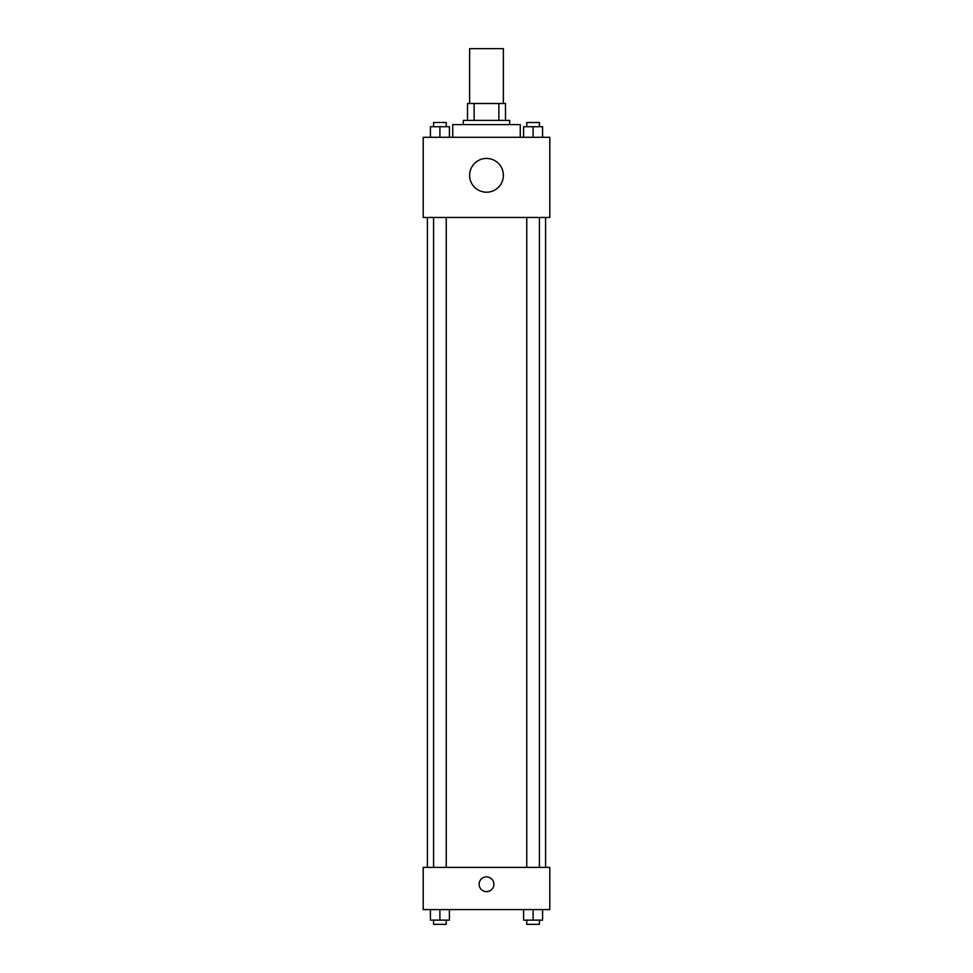 <?xml version="1.0" encoding="UTF-8"?>
<svg xmlns="http://www.w3.org/2000/svg" width="973" height="973" viewBox="0 0 973 973"><rect width="100%" height="100%" fill="white"/><g stroke="black" fill="none" stroke-linecap="round" stroke-linejoin="round"><path stroke-width="1.46" d="M503.382 103.515L503.382 48.65L469.618 48.65L469.618 103.515M474.119 120.397L474.119 103.515L467.514 103.515L467.514 120.397L467.514 103.515M474.119 103.515L505.486 103.515L505.486 120.397M498.881 120.397L498.881 103.515M463.294 124.617L463.294 120.397L509.706 120.397L509.706 124.617M520.263 137.278L520.263 124.617L452.737 124.617L452.737 137.278M423.194 137.278L549.806 137.278L549.806 217.466L423.194 217.466L423.194 137.278M486.5 192.204A16.882 16.882 0 0 1 471.881 166.882A16.882 16.882 0 0 1 501.119 166.882A16.882 16.882 0 0 1 486.5 192.204M423.194 867.381L549.806 867.381L549.806 909.585L423.194 909.585L423.194 867.381M486.5 891.645A7.383 7.383 0 0 1 480.103 880.565A7.383 7.383 0 0 1 492.897 880.565A7.383 7.383 0 0 1 486.5 891.645M523.596 909.585L523.596 920.13L542.581 920.13L542.581 909.585L542.581 920.13M533.095 920.13L533.095 909.585M539.419 920.13L539.419 924.35L526.758 924.35L526.758 920.13M430.419 909.585L430.419 920.13L449.404 920.13L449.404 909.585L449.404 920.13M439.905 920.13L439.905 909.585M446.242 920.13L446.242 924.35L433.581 924.35L433.581 920.13M523.596 137.278L523.596 126.721L542.581 126.721L542.581 137.278L542.581 126.721M533.095 137.278L533.095 126.721M539.419 126.721L539.419 122.501L526.758 122.501L526.758 126.721M430.419 137.278L430.419 126.721L449.404 126.721L449.404 137.278L449.404 126.721M439.905 137.278L439.905 126.721M446.242 126.721L446.242 122.501L433.581 122.501L433.581 126.721M545.585 867.381L545.585 217.466M427.415 867.381L427.415 217.466M526.758 217.466L526.758 867.381M539.419 217.466L539.419 867.381M446.242 867.381L446.242 217.466M433.581 867.381L433.581 217.466"/></g></svg>
